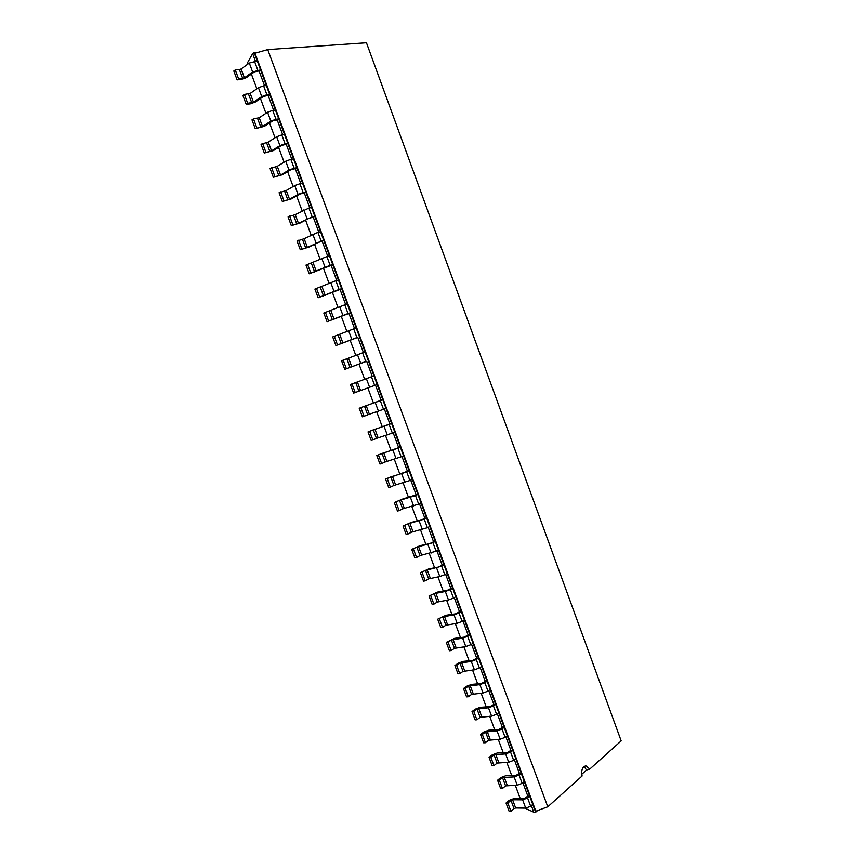 <?xml version="1.0" encoding="UTF-8"?>
<svg xmlns="http://www.w3.org/2000/svg" width="855" height="855" viewBox="0 0 855 855"><rect width="100%" height="100%" fill="white"/><g stroke="black" fill="none" stroke-linecap="round" stroke-linejoin="round"><path stroke-width="1.28" d="M255.41 61.111L252.642 53.641L247.309 63.067L247.726 64.189M251.391 74.054L256.853 88.781M260.476 98.539L265.948 113.309M269.539 122.97L275.032 137.773M278.58 147.349L284.095 162.183M287.611 171.663L293.126 186.54M296.61 195.913L302.146 210.832M305.588 220.109L311.135 235.072M314.544 244.252L320.112 259.247M323.479 268.331L329.057 283.368M332.392 292.357L337.992 307.437M341.284 316.329L346.895 331.441M350.165 340.237L355.787 355.391M359.015 364.091L364.647 379.278M367.853 387.924L373.464 403.036M376.692 411.736L382.26 426.741M385.509 435.494L391.034 450.393M394.305 459.199L399.798 473.991M403.079 482.84L408.53 497.525M411.832 506.438L417.24 521.016M420.564 529.972L425.94 544.443M429.274 553.452L434.607 567.816M437.974 576.869L443.264 591.136M446.641 600.242L451.9 614.392M455.298 623.552L460.503 637.606M463.923 646.818L469.096 660.765M472.537 670.021L477.667 683.861M481.13 693.17L486.228 706.914M489.701 716.266L494.756 729.903M498.251 739.308L503.274 752.849M506.78 762.297L511.76 775.731M515.287 785.232L520.235 798.57M524.863 808.135L533.809 812.218L535.658 812.25L537.538 810.572M531.372 805.656L533.809 812.218M522.886 782.753L527.845 796.144L524.094 798.591L514.058 798.527L509.163 800.376L506.042 803.048L507.849 803.069L510.969 800.398L514.026 808.627L510.927 811.32L507.849 803.069M514.379 759.796L519.38 773.283L515.608 775.688L505.626 775.795L500.709 777.655L497.567 780.252L499.363 780.241L502.516 777.633L505.572 785.884L502.441 788.513L499.363 780.241M505.85 736.786L510.884 750.38L507.09 752.731L497.161 753.02L492.245 754.88L489.071 757.402L490.856 757.359L494.04 754.826L497.108 763.098L493.944 765.653L490.856 757.359M497.3 713.733L502.377 727.423L498.551 729.721L488.686 730.191L483.759 732.051L480.553 734.509L482.338 734.424L485.544 731.966L488.622 740.259L485.426 742.739L482.338 734.424M488.729 690.616L493.848 704.402L490.001 706.658L480.189 707.309L475.262 709.169L472.013 711.552L473.788 711.446L477.026 709.052L480.115 717.356L476.887 719.771L473.788 711.446M480.147 667.445L485.298 681.339L481.429 683.54L471.671 684.374L466.734 686.234L463.463 688.553L465.227 688.403L468.487 686.084L471.586 694.41L468.326 696.75L465.227 688.403M471.533 644.221L476.727 658.211L472.836 660.37L463.132 661.385L458.184 663.245L454.892 665.489L456.634 665.308L459.937 663.063L463.036 671.41L459.744 673.676L456.634 665.308M462.908 620.944L468.134 635.041L464.222 637.135L454.571 638.354L446.289 642.372L448.031 642.158L451.365 639.989L454.475 648.346L451.151 650.548L448.031 642.158M454.262 597.613L459.52 611.806L455.587 613.858L446 615.258L437.675 619.202L442.772 616.861L445.883 625.24L442.527 627.367L439.406 618.956M445.594 574.218L450.895 588.518L446.93 590.527L437.397 592.109L429.039 595.988L434.158 593.669L437.279 602.08L433.891 604.132L430.76 595.7M436.905 550.78L442.238 565.176L438.252 567.132L428.783 568.906L420.382 572.711L425.523 570.435L428.644 578.856L425.234 580.844L422.092 572.39M428.195 527.279L433.571 541.781L429.563 543.684L420.147 545.64L411.704 549.38L416.866 547.147L419.997 555.59L416.556 557.503L413.403 549.028M419.463 503.723L424.882 518.333L420.842 520.182L411.49 522.33L403.015 525.996L408.188 523.794L411.33 532.259L407.856 534.097L404.693 525.611M410.71 480.115L416.161 494.831L402.812 498.967L394.294 502.548L399.488 500.399L402.641 508.875L399.135 510.638L395.972 502.131M401.946 456.452L407.429 471.265L385.552 479.057L390.778 476.94L393.941 485.448L390.393 487.136L387.219 478.608M393.15 432.726L398.676 447.646L376.799 455.501L382.046 453.428L385.21 461.957L381.629 463.57L378.455 455.02M384.333 408.947L389.901 423.984L368.024 431.903L373.282 429.862L376.457 438.401L372.844 439.94L369.659 431.38M375.505 385.113L381.106 400.247L359.218 408.241L364.508 406.243L367.693 414.803L364.048 416.267L360.853 407.675M344.768 369.36L341.562 360.746L362.584 352.848L365.801 361.526L344.768 369.36L366.667 361.27L372.299 376.467L350.4 384.515L355.712 382.559L358.897 391.141L355.22 392.531L352.025 383.927M335.908 345.548L332.691 336.913L353.692 328.865L356.92 337.554L335.908 345.548L357.807 337.394L363.439 352.559M327.038 321.683L323.81 313.026L344.779 304.818L348.017 313.539L327.038 321.683L348.936 313.454L354.547 328.587M318.135 297.764L314.907 289.086L335.844 280.718L339.082 289.46L318.135 297.764L340.044 289.46L345.644 304.562M309.221 273.782L305.983 265.082L326.888 256.564L330.137 265.317L309.221 273.782L331.131 265.413L336.72 280.483M300.276 249.746L297.038 241.025L304.166 238.695L317.91 232.346L321.17 241.121L307.405 247.405L300.276 249.746L309.221 246.967L317.878 242.553L322.196 241.313L327.775 256.34M291.32 225.645L288.071 216.903L295.232 214.616L308.912 208.064L312.182 216.871L298.47 223.347L291.32 225.645L300.297 222.952L308.89 218.335L313.24 217.149L318.797 232.143M282.332 201.491L279.083 192.728L286.265 190.494L294.772 185.599L299.891 183.739L303.162 192.557L298.042 194.416L289.514 199.236L282.332 201.491L291.363 198.873L299.891 194.064L304.273 192.931L309.809 207.883M273.333 177.284L270.062 168.499L277.276 166.298L285.72 161.21L290.85 159.34L294.131 168.189L289.001 170.049L280.536 175.072L273.333 177.284L282.396 174.741L290.86 169.728L295.274 168.649L300.8 183.569M264.313 153.013L261.032 144.217L268.267 142.058L276.646 136.757L281.787 134.898L285.078 143.758L279.938 145.617L271.537 150.843L264.313 153.013L273.418 150.555L281.819 145.339L286.243 144.313L291.769 159.201M255.26 128.688L251.979 119.871L253.475 118.866L259.236 117.755L267.551 112.24L272.702 110.381L275.994 119.273L270.853 121.132L262.517 126.561L255.26 128.688L264.409 126.305L272.745 120.886L277.202 119.914L282.706 134.759M246.197 104.31L242.906 95.461L244.391 94.424L250.194 93.387L258.445 87.68L263.596 85.821L266.899 94.723L261.748 96.583L253.475 102.215L247.683 103.284L246.197 104.31L250.28 103.85L255.378 102.002L263.661 96.38L268.139 95.461L273.632 110.274M252.642 53.641L254.149 52.54L257.269 60.972L249.307 63.046L241.121 68.966L244.402 77.816L238.577 78.81L237.102 79.868L241.217 79.483L246.336 77.645L254.544 71.809L259.054 70.944L264.537 85.724M510.969 800.398L512.605 799.778L522.64 799.853L527.588 797.982L530.666 806.276L532.761 804.427L535.658 812.25L535.829 811.203L547.777 806.821L582.116 775.998C581.197 772.012 581.763 768.902 583.826 766.657L585.857 765.802L589.811 769.083L621.19 740.911L366.453 42.75L267.733 49.579L547.777 806.821M259.054 70.944L260.572 69.875L373.956 375.858L372.299 376.467M502.516 777.633L514.133 776.917L519.092 775.047L522.17 783.362L524.286 781.556L529.694 796.155L527.845 796.144M268.139 95.461L269.667 94.424L266.899 94.723M494.04 754.826L505.604 753.928L510.563 752.058L513.652 760.384L515.789 758.642L521.208 773.262L519.38 773.283M277.202 119.914L278.741 118.92L275.994 119.273M485.544 731.966L497.054 730.886L502.024 729.005L505.123 737.363L507.282 735.663L512.711 750.327L510.884 750.38M286.243 144.313L287.793 143.351L285.078 143.758M477.026 709.052L488.483 707.78L493.463 705.909L496.563 714.288L498.743 712.632L504.194 727.327L502.377 727.423M295.274 168.649L296.824 167.73L294.131 168.189M468.487 686.084L479.901 684.631L484.881 682.76L487.991 691.15L490.193 689.547L495.644 704.285L493.848 704.402M304.273 192.931L305.834 192.044L303.162 192.557M459.937 663.063L471.287 661.428L476.278 659.558L479.399 667.969L481.622 666.419L487.083 681.179L485.298 681.339M313.24 217.149L314.832 216.304L312.182 216.871M451.365 639.989L462.662 638.161L467.653 636.291L470.784 644.723L473.029 643.227L478.511 658.019L476.727 658.211M322.196 241.313L323.799 240.501L321.17 241.121M442.772 616.861L454.016 614.852L459.017 612.982L462.149 621.435L464.415 619.982L469.908 634.816L468.134 635.041M331.131 265.413L332.745 264.644L330.137 265.317M434.158 593.669L445.337 591.478L450.35 589.608L453.492 598.083L455.779 596.683L461.283 611.549L459.52 611.806M340.044 289.46L341.669 288.723L339.082 289.46M425.523 570.435L441.672 566.181L444.814 574.678L447.122 573.32L452.648 588.229L450.895 588.518M348.936 313.454L350.571 312.748L348.017 313.539M416.866 547.147L432.961 542.701L436.114 551.219L438.444 549.915L443.98 564.856L442.238 565.176M357.807 337.394L356.92 337.554M408.188 523.794L424.24 519.167L427.404 527.706L429.755 526.456L435.302 541.418L433.571 541.781M366.667 361.27L365.801 361.526M399.488 500.399L415.498 495.579L418.661 504.129L421.034 502.932L426.602 517.938L424.882 518.333M355.712 382.559L371.455 376.777L374.661 385.434L377.151 384.494L382.784 399.68L381.106 400.247M390.778 476.94L406.724 471.928L409.908 480.499L412.302 479.356L417.881 494.393L416.161 494.831M364.508 406.243L380.304 400.653L383.51 409.288L385.968 408.295L391.579 423.439L389.901 423.984M382.046 453.428L397.938 448.223L401.123 456.816L403.549 455.726L409.128 470.806L407.429 471.265M373.282 429.862L389.132 424.465L392.327 433.079L394.764 432.032L400.364 447.154L398.676 447.646M258.445 52.241L254.149 52.54L254.982 53.224L535.829 811.203M241.121 68.966L239.411 69.586L242.702 78.436M237.102 79.868L233.81 70.997L235.275 69.928L239.411 69.586M530.666 806.276L525.718 808.146L515.661 808.007L514.026 808.627M506.042 803.048L509.11 811.288L510.927 811.32M244.402 77.816L252.62 71.97L249.307 63.046M252.62 71.97L260.572 69.875L257.269 60.972M527.588 797.982L529.694 796.155L532.761 804.427M263.596 85.821L266.375 85.543M522.17 783.362L517.222 785.232L505.572 785.884M497.567 780.252L500.635 788.513L502.441 788.513M519.092 775.047L521.208 773.262L524.286 781.556M272.702 110.381L275.46 110.06M513.652 760.384L508.693 762.254L497.108 763.098M489.071 757.402L492.149 765.685L493.944 765.653M510.563 752.058L512.711 750.327L515.789 758.642M281.787 134.898L284.523 134.513M505.123 737.363L500.154 739.233L488.622 740.259M480.553 734.509L483.641 742.803L485.426 742.739M502.024 729.005L504.194 727.327L507.282 735.663M290.85 159.34L293.564 158.902M496.563 714.288L491.593 716.159L480.115 717.356M472.013 711.552L475.113 719.878L476.887 719.771M493.463 705.909L495.644 704.285L498.743 712.632M299.891 183.739L302.574 183.237M487.991 691.15L483.011 693.02L471.586 694.41M463.463 688.553L466.563 696.889L468.326 696.75M484.881 682.76L487.083 681.179L490.193 689.547M308.912 208.064L311.573 207.519M479.399 667.969L474.407 669.839L463.036 671.41M454.892 665.489L457.991 673.847L459.744 673.676M476.278 659.558L478.511 658.019L481.622 666.419M317.91 232.346L320.55 231.737M470.784 644.723L465.793 646.594L454.475 648.346M446.289 642.372L449.409 650.751L451.151 650.548M467.653 636.291L469.908 634.816L473.029 643.227M326.888 256.564L329.506 255.902M462.149 621.435L457.147 623.306L445.883 625.24M437.675 619.202L440.795 627.602L442.527 627.367M459.017 612.982L461.283 611.549L464.415 619.982M335.844 280.718L338.43 280.013M453.492 598.083L448.48 599.954L437.279 602.08M429.039 595.988L432.17 604.399L433.891 604.132M450.35 589.608L452.648 588.229L455.779 596.683M344.779 304.818L347.344 304.059M444.814 574.678L439.801 576.548L428.644 578.856M420.382 572.711L423.524 581.144L425.234 580.844M441.672 566.181L443.98 564.856L447.122 573.32M353.692 328.865L356.236 328.053M436.114 551.219L419.997 555.59M411.704 549.38L414.857 557.834L416.556 557.503M432.961 542.701L435.302 541.418L438.444 549.915M362.584 352.848L365.106 351.982M427.404 527.706L411.33 532.259M403.015 525.996L406.168 534.471L407.856 534.097M424.24 519.167L426.602 517.938L429.755 526.456M371.455 376.777L373.956 375.858L377.151 384.494M418.661 504.129L402.641 508.875M394.294 502.548L397.457 511.044L399.135 510.638M374.661 385.434L358.897 391.141M350.4 384.515L353.596 393.118L355.22 392.531M415.498 495.579L417.881 494.393L421.034 502.932M380.304 400.653L382.784 399.68L385.968 408.295M409.908 480.499L393.941 485.448M385.552 479.057L388.726 487.574L390.393 487.136M383.51 409.288L367.693 414.803M359.218 408.241L362.413 416.813L364.048 416.267M406.724 471.928L409.128 470.806L412.302 479.356M389.132 424.465L391.579 423.439L394.764 432.032M401.123 456.816L385.21 461.957M376.799 455.501L379.973 464.041L381.629 463.57M392.327 433.079L376.457 438.401M368.024 431.903L371.198 440.453L372.844 439.94M397.938 448.223L400.364 447.154L403.549 455.726M254.982 53.224L267.733 49.579M238.577 78.81L235.275 69.928M247.683 103.284L244.391 94.424M256.767 127.716L253.475 118.866M265.82 152.072L262.538 143.255M274.861 176.376L271.591 167.58M283.871 200.626L280.611 191.851M292.87 224.812L289.61 216.059M301.836 248.944L298.587 240.212M310.782 273.023L307.543 264.302M319.717 297.038L316.489 288.349M328.619 320.999L325.402 312.321M337.511 344.896L334.294 336.25M346.371 368.74L343.165 360.115M584.072 766.454L586.519 770.045L589.811 769.083M586.519 770.045L581.763 774.299M257.783 70.11L254.469 61.186M512.605 799.778L515.661 808.007M522.64 799.853L525.718 808.146M250.194 93.387L253.475 102.215M248.484 94.007L251.765 102.835M258.445 87.68L261.748 96.583M504.151 777.013L507.218 785.264M514.133 776.917L517.222 785.232M259.236 117.755L262.517 126.561M257.537 118.364L260.807 127.171M267.551 112.24L270.853 121.132M495.676 754.206L498.754 762.478M505.604 753.928L508.693 762.254M268.267 142.058L271.537 150.843M266.568 142.667L269.838 151.463M276.646 136.757L279.938 145.617M487.179 731.346L490.268 739.639M497.054 730.886L500.154 739.233M277.276 166.298L280.536 175.072M275.577 166.917L278.837 175.681M285.72 161.21L289.001 170.049M478.672 708.432L481.76 716.736M488.483 707.78L491.593 716.159M286.265 190.494L289.514 199.236M284.565 191.103L287.814 199.856M294.772 185.599L298.042 194.416M470.143 685.464L473.232 693.79M479.901 684.631L483.011 693.02M295.232 214.616L298.47 223.347M293.532 215.236L296.771 223.967M303.792 209.935L307.063 218.73M461.582 662.443L464.682 670.79M471.287 661.428L474.407 669.839M304.166 238.695L307.405 247.405M302.478 239.315L305.716 248.014M312.802 234.206L316.061 242.98M453.011 639.369L456.121 647.727M462.662 638.161L465.793 646.594M313.09 262.709L316.318 271.398M311.402 263.329L314.629 272.008M321.79 258.424L325.039 267.177M444.418 616.241L447.539 624.62M454.016 614.852L457.147 623.306M321.993 286.671L325.21 295.338M320.304 287.291L323.521 295.948M330.746 282.588L333.984 291.32M435.815 593.06L438.936 601.46M445.337 591.478L448.48 599.954M330.874 310.579L334.081 319.214M329.186 311.188L332.403 319.834M339.692 306.688L342.919 315.399M427.179 569.815L430.311 578.236M436.649 568.051L439.801 576.548M339.734 334.423L342.93 343.047M338.046 335.042L341.252 343.657M348.605 330.725L351.833 339.424M418.523 546.527L421.665 554.97M427.938 544.571L431.102 553.089M348.573 358.213L351.768 366.816M346.884 358.833L350.09 367.426M357.508 354.718L360.725 363.386M409.855 523.175L412.997 531.639M419.207 521.037L422.37 529.566M357.39 381.939L360.575 390.532M366.389 378.647L369.595 387.304M401.155 499.78L404.308 508.265M410.453 497.45L413.628 506M366.186 405.623L369.36 414.183M375.238 402.523L378.444 411.148M392.445 476.321L395.609 484.828M401.69 473.798L404.864 482.37M374.96 429.242L378.134 437.792M384.077 426.335L387.272 434.949M383.713 452.808L386.877 461.337M392.894 450.093L396.079 458.686"/></g></svg>
